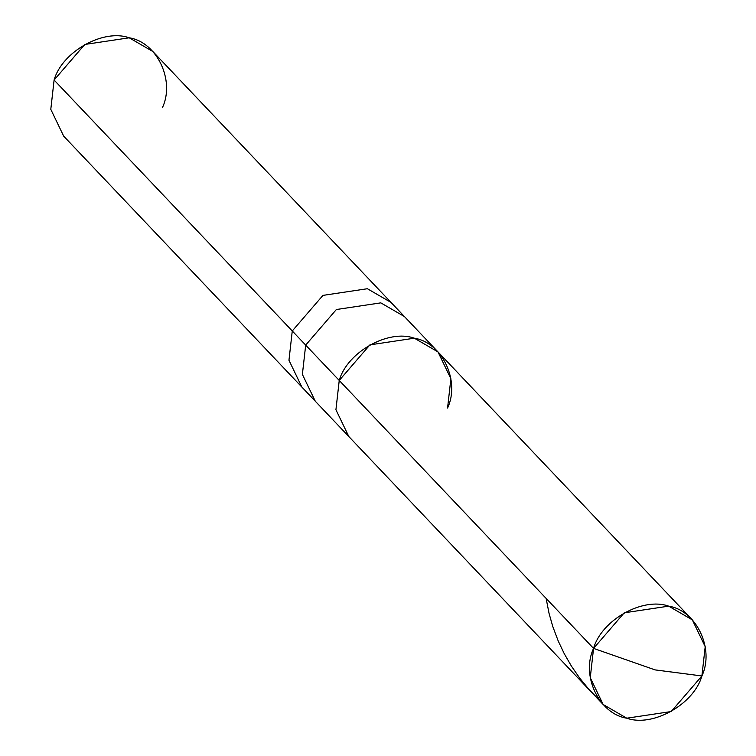 <?xml version="1.0" encoding="UTF-8"?>
<svg xmlns="http://www.w3.org/2000/svg" width="756" height="756" viewBox="0 0 756 756"><rect width="100%" height="100%" fill="white"/><g stroke="black" fill="none" stroke-linecap="round" stroke-linejoin="round"><path stroke-width="1.13" d="M701.899 675.958L655.055 669.892L593.564 648.393C601.502 620.052 642.817 596.824 668.682 606.151C696.418 610.47 714.685 648.856 701.899 675.958L705.206 646.663L692.316 619.854L668.682 606.151L624.239 612.814L593.564 648.393L339.236 380.448L369.911 344.868L414.354 338.206L437.989 351.909L414.354 338.206L369.911 344.868L339.236 380.448L593.564 648.393L655.055 669.892L701.899 675.958C693.961 704.299 652.645 727.527 626.781 718.2C599.045 713.881 580.778 675.495 593.564 648.393L590.256 677.688L603.146 704.488L626.781 718.2L671.224 711.538L701.899 675.958M447.571 408.013C460.357 380.911 442.09 342.515 414.354 338.206C388.49 328.879 347.174 352.107 339.236 380.448C347.174 352.107 388.49 328.879 414.354 338.206C442.09 342.515 460.357 380.911 447.571 408.013L450.878 378.718L437.989 351.909L404.441 316.566L380.807 302.863L336.363 309.525L305.689 345.105L336.363 309.525L380.807 302.863L404.441 316.566L391.022 302.428L367.388 288.726L322.944 295.388L292.27 330.967L322.944 295.388L367.388 288.726L391.022 302.428L152.854 51.512L129.219 37.8L84.776 44.462L54.101 80.041L292.27 330.967L54.101 80.041C62.039 51.701 103.355 28.473 129.219 37.8C156.955 42.119 175.222 80.505 162.436 107.607M603.146 704.488L348.818 436.543L335.929 409.743L339.236 380.448L292.27 330.967L339.236 380.448L335.929 409.743L348.818 436.543L315.271 401.2L302.381 374.4L305.689 345.105L302.381 374.4L315.271 401.2L301.861 387.072L288.962 360.262L292.27 330.967L288.962 360.262L301.861 387.072L63.684 136.146L50.794 109.337L54.101 80.041M599.829 700.604L588.744 689.17L579.597 677.971L571.423 666.121L564.278 653.751L558.23 641.003L552.797 626.573L549.083 613.513L546.125 598.421M692.316 619.854L437.989 351.909"/></g></svg>
